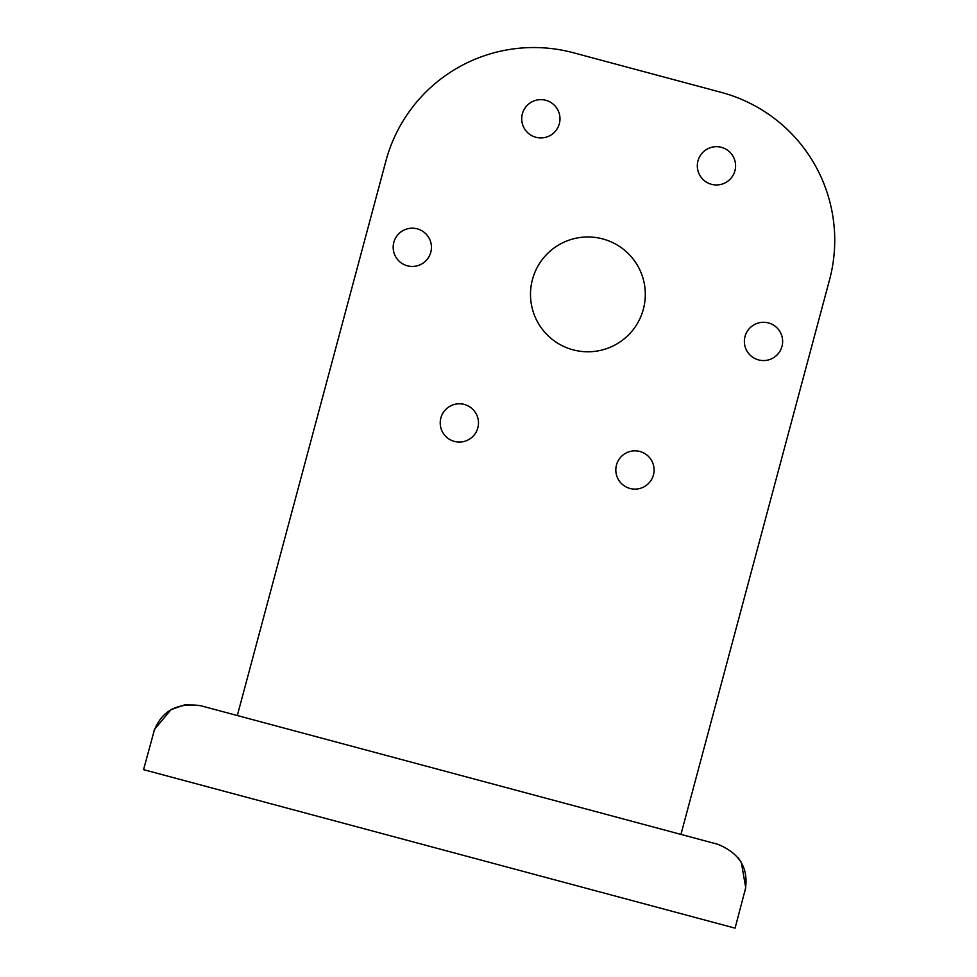 <?xml version="1.0" encoding="UTF-8"?>
<svg xmlns="http://www.w3.org/2000/svg" width="977" height="977" viewBox="0 0 977 977"><rect width="100%" height="100%" fill="white"/><g stroke="black" fill="none" stroke-linecap="round" stroke-linejoin="round"><path stroke-width="1.47" d="M711.5 184.311A19.137 19.137 0 0 1 702.915 152.302A19.137 19.137 0 0 1 734.936 160.875A19.137 19.137 0 0 1 711.5 184.311M454.403 441.409A19.137 19.137 0 0 1 445.817 409.4A19.137 19.137 0 0 1 477.838 417.973A19.137 19.137 0 0 1 454.403 441.409M535.897 137.268A19.137 19.137 0 0 1 527.324 105.247A19.137 19.137 0 0 1 559.332 113.82A19.137 19.137 0 0 1 535.897 137.268M630.006 488.463A19.137 19.137 0 0 1 621.421 456.442A19.137 19.137 0 0 1 653.442 465.028A19.137 19.137 0 0 1 630.006 488.463M573.047 349.827A57.411 57.411 0 0 1 547.303 253.788A57.411 57.411 0 0 1 643.354 279.52A57.411 57.411 0 0 1 573.047 349.827M407.348 265.805A19.137 19.137 0 0 1 398.775 233.796A19.137 19.137 0 0 1 430.784 242.369A19.137 19.137 0 0 1 407.348 265.805M758.555 359.915A19.137 19.137 0 0 1 749.97 327.893A19.137 19.137 0 0 1 781.991 336.479A19.137 19.137 0 0 1 758.555 359.915M573.401 52.758L721.27 92.375L573.401 52.758A153.096 153.096 0 0 0 385.903 161.01L237.313 715.53L200.346 705.626L185.19 704.686L171.024 709.62L154.561 729.269L153.474 732.689C160.753 711.476 176.373 702.451 200.346 705.626L717.912 844.311C740.261 853.544 749.274 869.176 744.975 891.183L745.732 887.678L741.311 862.422L738.197 857.757M740.945 861.787L741.311 862.422M745.732 887.678L735.07 928.15L143.57 769.656L735.07 928.15M721.27 92.375A153.096 153.096 0 0 1 829.522 279.874L680.945 834.407L717.912 844.311M143.57 769.656L154.561 729.269M171.024 709.62L171.659 709.253M680.945 834.407L829.522 279.874"/></g></svg>
